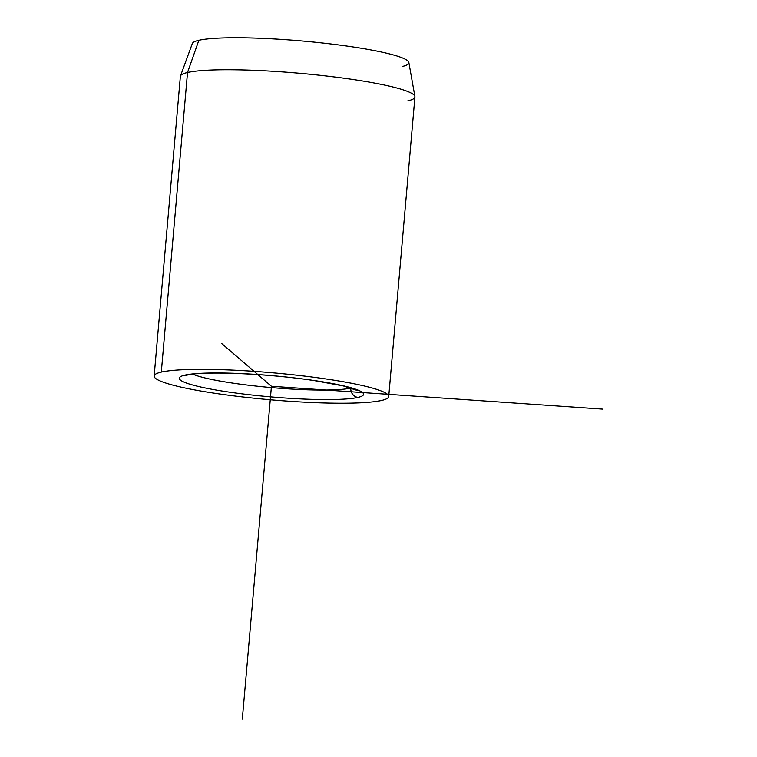 <?xml version="1.0" encoding="UTF-8"?>
<svg xmlns="http://www.w3.org/2000/svg" width="757" height="757" viewBox="0 0 757 757"><rect width="100%" height="100%" fill="white"/><g stroke="black" fill="none" stroke-linecap="round" stroke-linejoin="round"><path stroke-width="1.14" d="M407.777 100.861A117.732 13.531 -175 0 0 414.912 96.517A117.732 13.531 -175 0 0 316.928 74.952A117.732 13.531 -175 0 0 187.518 72.502L198.864 40.301A108.715 12.5 5 0 1 318.366 42.562A108.715 12.5 5 0 1 408.846 62.481L414.912 96.517M198.864 40.301L187.518 72.502A117.732 13.531 -175 0 0 180.45 76.012L192.335 43.537A108.715 12.5 5 0 1 198.864 40.301A108.715 12.5 -175 0 1 337.821 44.833A108.715 12.5 -175 0 1 402.26 66.493M154.154 376.011L180.365 76.419A117.732 13.531 5 0 1 187.518 72.502L161.307 372.094A117.732 13.531 -175 0 0 154.154 376.011A117.732 13.531 -175 0 0 250.359 397.813A117.732 13.531 -175 0 0 381.566 400.453A117.732 13.531 -175 0 0 388.72 396.536A117.732 13.531 -175 0 0 292.505 374.734A117.732 13.531 -175 0 0 161.307 372.094L187.518 72.502A117.732 13.531 5 0 1 318.716 75.142A117.732 13.531 5 0 1 414.931 96.943L388.72 396.536M357.966 397.416A8.412 7.873 -102.9 0 1 350.832 388.076A84.093 9.661 -175 0 0 351.106 388.01A84.093 9.661 5 0 1 350.832 388.076A8.412 7.873 77.1 0 0 357.966 397.416A92.505 10.636 5 0 1 239.732 393.555A92.505 10.636 5 0 1 184.907 375.131A92.505 10.636 5 0 1 303.141 378.992A92.505 10.636 5 0 1 357.966 397.416A92.505 10.636 -175 0 0 303.141 378.992A92.505 10.636 -175 0 0 184.907 375.131A8.412 7.873 77.1 0 0 187.518 375.008A8.412 7.873 -102.9 0 1 184.907 375.131A92.505 10.636 -175 0 0 239.732 393.555A92.505 10.636 -175 0 0 357.966 397.416M192.675 374.157A84.093 9.661 -175 0 0 270.921 387.546A84.093 9.661 -175 0 0 350.832 388.076L350.832 388.076A84.093 9.661 5 0 1 270.921 387.546A84.093 9.661 5 0 1 192.675 374.157M381.566 400.453A117.732 13.531 5 0 1 231.084 395.542A117.732 13.531 5 0 1 161.307 372.094A117.732 13.531 5 0 1 311.789 377.005A117.732 13.531 5 0 1 381.566 400.453M221.763 343.602L271.432 386.269L602.846 409.13M271.432 386.269L242.316 719.15M357.91 390.678L343.271 385.928L314.373 380.61C269.833 373.778 205.525 370.788 187.518 375.008L185.512 375.604"/></g></svg>
